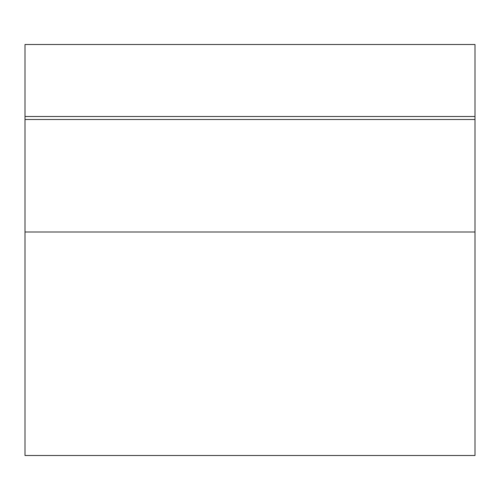 <?xml version="1.0" encoding="UTF-8"?>
<svg xmlns="http://www.w3.org/2000/svg" width="500" height="500" viewBox="0 0 500 500"><rect width="100%" height="100%" fill="white"/><g stroke="black" fill="none" stroke-linecap="round" stroke-linejoin="round"><path stroke-width="0.75" d="M475 119.5L25 119.5L25 455.5L475 455.5L475 116.5L25 116.5L25 119.5M475 116.5L475 44.5L25 44.5L25 116.5M475 232L25 232"/></g></svg>
